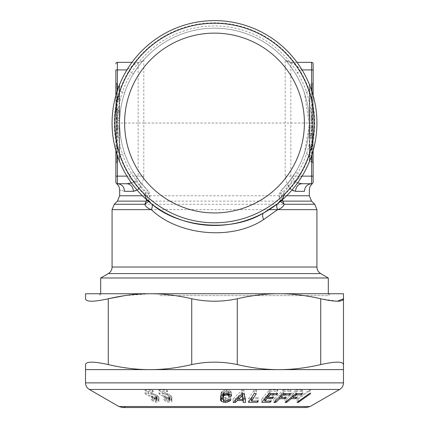 <?xml version="1.0" encoding="UTF-8"?>
<svg xmlns="http://www.w3.org/2000/svg" width="429" height="429" viewBox="0 0 429 429"><rect width="100%" height="100%" fill="white"/><g stroke="black" fill="none" stroke-linecap="round" stroke-linejoin="round"><path stroke-width="0.32" stroke-dasharray="2.15 1.61" d="M216.575 406.531L127.515 406.531L302.509 406.531L306.306 407.55M212.334 407.55L122.694 407.55L126.491 406.531L212.425 406.531M119.659 126.721L119.659 112.028A0.756 0.719 180 0 0 119.16 111.352L119.16 135.355L119.16 126.952L116.865 127.708L116.865 126.33L119.16 125.493L116.865 126.33L116.865 129.006L119.16 128.073L119.659 128.217L119.659 124.78A0.756 0.756 0 0 1 119.16 125.493L119.16 126.952L119.659 126.721L119.659 124.78A0.756 0.756 0 0 1 119.16 125.493L119.16 99.083L116.865 100.161L115.868 101.539L116.865 101.534L116.865 107.738L115.868 107.738L115.868 100.82L116.865 99.394A1.518 1.518 0 0 0 115.868 100.82L115.868 97.254L116.865 97.254L115.868 97.254L115.868 86.218L115.868 100.82L116.865 99.394L116.865 97.254L116.865 99.394L119.16 98.557L116.865 99.394L119.16 98.557L119.659 97.844A0.756 0.756 0 0 1 119.16 98.557L119.16 84.915L119.16 87.055L119.659 87.055L119.659 85.628A0.756 0.756 0 0 0 119.16 84.915L119.659 85.628L119.659 97.844L119.659 85.628A0.756 0.756 0 0 0 119.16 84.915L116.865 84.079L116.865 86.218L116.865 84.079A1.518 1.518 180 0 1 115.868 82.658L116.865 84.079A1.518 1.518 0 0 1 115.868 82.658A1.518 1.518 0 0 0 116.865 84.079L116.865 161.985L116.865 123.032L115.868 123.032L115.868 82.658L115.868 86.218L116.865 86.218L116.865 84.079L115.868 82.658L115.868 176.142L138.154 176.142L135.687 180.577L130.786 183.135M115.868 86.218L116.865 86.218L115.868 86.218L115.868 82.658L115.868 100.82A1.518 1.518 0 0 1 116.865 99.394L116.865 97.254L119.16 96.418L119.16 87.055L119.16 96.418L119.659 96.418L119.16 96.418L119.659 96.418L119.659 87.055L119.16 87.055L119.16 84.915L116.865 84.079M115.868 150.649L115.868 95.415M115.868 118.313L115.868 117.6L115.868 118.313L116.865 119.739A1.518 1.518 0 0 1 115.868 118.313M115.868 107.738L115.868 108.451L116.865 109.878L116.865 112.017L115.868 112.017L115.868 117.6L115.868 108.451L115.868 123.032L117.385 123.032L117.385 183.73C116.205 183.408 116.205 183.408 117.385 183.73C116.205 183.408 116.205 183.408 117.385 183.73L126.92 183.73M115.868 112.017L116.865 112.017L115.868 112.017L115.868 108.451L116.865 109.878A1.518 1.518 0 0 1 115.868 108.451A1.518 1.518 0 0 0 116.865 109.878L116.865 107.738L119.16 108.575L119.16 112.854L119.16 110.714L116.865 109.878L119.16 110.714L116.865 109.878L119.16 110.714L119.659 111.427L119.659 112.854L119.16 112.854L119.16 110.714A0.756 0.756 0 0 1 119.659 111.427L119.659 118.436L119.16 118.436L119.16 120.576L116.865 119.739L116.865 117.6L115.868 117.6L116.865 117.6L116.865 119.739L119.16 120.576L119.16 118.436L119.659 118.436L119.659 121.289L119.659 112.854L119.659 160.441L119.659 85.628A0.756 0.756 0 0 0 119.16 84.915L119.16 161.148L116.865 161.985L115.868 163.411M137.06 190.074L140.337 186.872L140.337 182.143L133.408 172.211A94.841 94.841 0 0 1 124.576 153.174L117.385 155.588C116.205 133.886 116.205 112.183 117.385 90.481A102.424 102.424 0 0 1 126.92 69.922C132.668 65.616 136.417 63.084 138.154 62.339A7.588 7.588 0 0 0 143.812 59.808L143.812 123.032L311.615 123.032L311.615 62.339L290.846 62.339L285.188 59.808A94.841 94.841 0 0 0 143.812 59.808C142.197 61.197 138.733 65.884 133.408 73.858L126.92 69.922M119.659 87.055L116.865 86.218L116.865 97.254L119.16 96.418L115.868 97.254M119.659 108.575L119.16 108.575L119.16 98.557L116.865 99.394L116.865 101.534L119.659 100.697L119.659 111.427L119.16 110.714A0.756 0.756 0 0 1 119.659 111.427L119.659 112.854L119.16 112.854L119.659 112.854M131.413 182.931L134.4 181.51L126.92 176.142A102.424 102.424 0 0 1 117.385 155.588M124.576 191.318C118.013 189.398 118.013 189.398 124.576 191.318L133.408 191.318A7.588 6.489 90 0 0 126.968 183.73M133.408 191.318C138.733 191.082 142.197 186.025 143.812 176.142L138.154 176.142L138.154 123.032L117.385 123.032L117.385 62.339L138.154 62.339A7.588 7.588 0 0 0 143.812 59.808A7.588 7.588 0 0 1 138.154 62.339L131.998 62.339M124.576 153.174C118.013 133.081 118.013 112.988 124.576 92.889L117.385 90.481M142.38 195.763L147.721 195.763L140.337 186.872C139.06 184.449 137.082 182.663 134.4 181.51L134.4 181.51C137.082 180.523 139.06 180.738 140.337 182.143L147.721 190.374C148.831 191.613 148.831 193.409 147.721 195.763A7.588 5.341 -90 0 1 146.841 199.93M140.337 182.143L133.408 172.211L126.92 176.142M124.576 92.889A94.841 94.841 0 0 1 133.408 73.858M119.659 100.697L119.659 96.418M119.16 120.576L119.659 121.289A0.756 0.756 0 0 0 119.16 120.576M281.413 200.584A7.588 5.153 -22.4 0 1 279.606 198.648A7.588 5.153 -22.4 0 1 282.845 191.951L281.279 190.374C280.169 191.613 280.169 193.409 281.279 195.763L288.663 186.872L288.663 182.143L295.592 172.211A94.841 94.841 0 0 0 304.424 153.174L309.32 124.877L304.424 92.889A94.841 94.841 0 0 0 295.592 73.858C290.267 65.878 286.797 61.197 285.188 59.808L285.188 176.142C286.803 186.025 290.267 191.082 295.592 191.318C295.978 186.712 298.139 184.18 302.08 183.73L311.615 183.73A7.588 7.191 90 0 0 304.424 191.318L304.933 191.302M291.94 190.074L288.663 186.872C289.94 184.449 291.918 182.663 294.6 181.51C291.918 180.523 289.94 180.738 288.663 182.143L295.592 172.211A94.841 94.841 0 0 0 304.424 153.174C307.496 143.951 309.132 134.513 309.32 124.877M288.663 182.143L281.279 190.374A94.841 94.841 0 0 0 169.031 39.806A94.841 94.841 0 0 0 147.721 190.374L146.155 191.951A7.588 5.153 22.4 0 1 149.394 198.648L149.394 198.648A7.588 5.153 22.4 0 1 147.587 200.584M119.659 128.217L119.659 112.028M286.62 195.763L281.279 195.763A7.588 5.341 -90 0 0 282.159 199.93M285.188 176.142L290.846 176.142L297.587 182.931L294.6 181.51L302.08 176.142L295.592 172.211M313.132 144.503L313.132 128.464L312.135 128.464L312.135 126.33L312.135 128.464L313.132 128.464L313.132 127.751L313.132 137.618L313.132 123.032L313.132 182.212A1.518 1.518 0 0 1 311.615 183.73L302.08 183.73L311.615 183.73C312.795 183.408 312.795 183.408 311.615 183.73C312.795 183.408 312.795 183.408 311.615 183.73L311.615 123.032L313.132 123.032L313.132 63.857A1.518 1.518 0 0 0 311.615 62.339A1.518 1.518 0 0 1 313.132 63.857M280.829 201.641L284.175 195.05L282.845 191.951A97.061 97.061 0 0 0 167.964 37.854A97.061 97.061 0 0 0 146.155 191.951L144.825 195.05L148.171 201.641M311.615 90.481L304.424 92.889A94.841 94.841 0 0 0 295.592 73.858L302.08 69.922A102.424 102.424 0 0 1 311.615 90.481C312.795 112.183 312.795 133.886 311.615 155.588L304.424 153.174M302.08 69.922C296.332 65.616 292.583 63.09 290.846 62.339L297.002 62.339M119.659 101.174L119.16 101.174L119.16 109.325L119.659 109.325M115.868 128.212L115.868 101.534L115.868 108.735L119.16 109.325L119.16 111.352L116.865 110.736A1.518 1.421 0 0 1 115.868 109.4L115.868 137.618L115.868 128.212L116.865 127.708L116.865 100.161L115.868 101.512M119.659 98.316L119.16 99.083L119.659 98.386M119.16 99.083L119.16 101.174L116.865 102.231L115.868 102.231M280.872 201.748L279.606 198.648A7.588 7.588 0 0 1 281.279 190.374A94.841 94.841 0 0 0 169.031 39.806A94.841 94.841 0 0 0 147.721 190.374A7.588 7.588 0 0 1 149.394 198.648L148.128 201.748M143.812 59.808A94.841 94.841 0 0 1 285.188 59.808A7.588 7.588 0 0 0 290.846 62.339L290.846 176.142L313.132 176.142M265.042 212.124L277.665 203.662A102.424 102.424 0 0 0 300.048 66.704A102.424 102.424 0 0 0 165.396 33.146A102.424 102.424 0 0 0 151.335 203.662M313.132 95.415L313.132 150.649M313.132 159.845L313.132 145.249L313.132 159.845L312.135 159.845L312.135 161.985L312.135 146.675A1.518 1.518 0 0 0 313.132 145.249L312.135 146.675A1.518 1.518 0 0 0 313.132 145.249L312.135 146.675L312.135 144.535L313.132 144.535L313.132 159.845L312.135 159.845L313.132 159.845L313.132 163.411L312.135 161.985L312.135 148.815L312.135 159.845L309.84 159.014L309.84 161.148L309.84 159.014L309.84 161.148L312.135 161.985L313.132 163.411L312.135 161.985A1.518 1.518 0 0 1 313.132 163.411A1.518 1.518 0 0 0 312.135 161.985L309.84 161.148L312.135 161.985L309.84 161.148L309.341 160.441L309.341 149.651L309.341 160.441L309.84 161.148L309.341 160.441L309.341 159.014L309.84 159.014L309.341 159.014L309.84 159.014L309.84 147.512L312.135 146.675L309.84 147.512L309.84 149.651L309.341 149.651L309.341 148.225L309.341 159.014M313.132 148.815L309.341 149.651L309.84 149.651L309.84 147.512L312.135 146.675L309.84 147.512L309.341 148.225A0.756 0.756 0 0 1 309.84 147.512L309.84 145.372L309.341 145.372L309.341 137.494L309.84 137.494L309.84 133.215L309.341 133.215L309.341 124.78A0.756 0.756 0 0 0 309.84 125.493L312.135 126.33A1.518 1.518 0 0 1 313.132 127.751L312.135 126.33L309.84 125.493L309.341 124.78L309.341 127.633L309.84 127.633L309.84 133.215L309.341 133.215L309.341 127.633L309.84 127.633L309.84 125.493L309.84 135.355L309.84 123.032L313.132 123.032L313.132 82.658L313.132 163.411M115.868 127.751A1.518 1.518 0 0 1 116.865 126.33A1.518 1.518 0 0 0 115.868 127.751M115.868 108.735L115.868 109.4M115.868 128.646A1.518 0.381 180 0 0 116.865 129.006L116.865 100.161M313.132 134.052L312.135 134.052L312.135 136.191L312.135 134.052L313.132 134.052L312.135 134.052L312.135 144.535L309.84 145.372L309.84 137.494L313.132 138.331M313.132 137.618L312.135 136.191A1.518 1.518 0 0 1 313.132 137.618L312.135 136.191A1.518 1.518 0 0 1 313.132 137.618M262.334 210.591A99.769 99.769 0 0 1 126.941 170.865A99.769 99.769 0 0 1 166.667 35.478A99.769 99.769 0 0 1 302.059 75.204A99.769 99.769 0 0 1 262.334 210.591M309.341 123.032L309.84 123.032L309.84 84.915L312.135 84.079L312.135 134.052L309.341 133.215L309.341 134.642A0.756 0.756 0 0 0 309.84 135.355L312.135 136.191L309.84 135.355L312.135 136.191L309.84 135.355L309.341 134.642L309.341 85.628L309.341 160.441A0.756 0.756 0 0 0 309.84 161.148A0.756 0.756 0 0 1 309.341 160.441M100.692 277.981L328.308 277.981M309.341 149.651L309.341 148.225L309.84 147.512A0.756 0.756 0 0 0 309.341 148.225L309.341 145.372M309.341 137.494L309.341 134.642A0.756 0.756 0 0 0 309.84 135.355L309.341 134.642L309.341 133.215M159.937 295.64L328.308 295.64L159.937 295.64M309.341 144.895L309.84 144.895L309.84 110.714L309.84 119.117L312.135 118.361L312.135 119.739L312.135 117.063L309.84 117.996L309.84 120.576L312.135 119.739L309.84 120.576A0.756 0.756 0 0 0 309.341 121.289A0.756 0.756 0 0 1 309.84 120.576L309.84 119.117L309.341 119.342L309.341 121.289L309.341 97.844L309.341 134.041A0.756 0.719 0 0 0 309.84 134.717L312.135 135.333L312.135 145.908L309.84 146.986L309.341 147.683M309.341 119.342L309.341 134.041M217.23 293.742L98.799 293.742L217.23 293.742M309.341 117.852L309.84 117.996L309.84 98.557L309.786 147.061L312.258 145.93L312.135 117.063A1.518 0.381 180 0 1 313.132 117.423L313.132 118.313A1.518 1.518 0 0 1 312.135 119.739A1.518 1.518 0 0 0 313.132 118.313L313.132 137.334L309.341 136.744M309.84 146.986L309.84 144.895L312.135 143.838L313.132 143.838L313.132 144.53L312.135 145.908M85.521 293.763L343.479 293.742L343.479 298.772M124.635 295.64L150.011 293.742C163.058 293.677 176.968 295.356 191.736 298.772L191.736 364.586C176.968 368.002 163.058 369.68 150.011 369.616C136.964 369.68 123.053 368.002 108.28 364.586C93.656 361.347 86.068 361.347 85.521 364.586L85.521 369.616L278.989 369.616C265.942 369.68 252.032 368.002 237.264 364.586C222.088 361.347 206.912 361.347 191.736 364.586M108.28 364.586L108.28 298.772C93.656 302.011 86.068 302.011 85.521 298.772M191.736 298.772C206.912 302.011 222.088 302.011 237.264 298.772C252.032 295.356 265.942 293.677 278.989 293.742C292.036 293.677 305.947 295.356 320.72 298.772L320.72 364.586C305.947 368.002 292.036 369.68 278.989 369.616L343.479 369.616L343.479 364.586C342.932 361.347 335.344 361.347 320.72 364.586M337.35 301.196L320.72 298.772M313.132 117.857L312.135 118.361L312.135 109.878L312.135 135.333A1.518 1.421 0 0 1 313.132 136.663M313.132 137.334L313.132 143.838M312.258 145.93L313.132 144.557L313.132 117.423M155.995 399.479L155.995 395.978L155.223 395.538L155.223 399.045L156.472 399.882L156.832 400.729L156.783 396.83L156.472 396.38L156.472 399.882M156.558 401.013L156.783 396.83L156.558 401.013L154.37 400.783L152.906 399.86L151.121 399.823L152.349 400.809L155.491 402.171L158.28 402.166L158.896 401.614L158.896 400.804L157.293 399.034L148.611 394.852L153.378 394.809L152.172 393.565L145.061 393.57L146.192 394.739L155.223 399.045M155.491 402.171L155.491 398.664L158.28 398.664L158.896 398.107L158.896 401.614L158.896 397.297L158.247 396.326L158.247 399.833M169.165 399.479L169.165 395.978L168.458 395.538L168.458 399.045L169.568 399.882L169.712 400.729L169.568 396.38L169.568 399.882M169.337 401.013L169.712 400.729L169.777 396.83L169.337 397.511L169.337 401.013L167.031 400.783L165.712 399.86L163.776 399.823L164.816 400.809L167.841 402.171L170.86 402.166L171.686 401.614L171.922 400.804L170.694 399.034L162.511 394.852L167.68 394.809L166.731 393.565L159.02 393.57L159.91 394.739L168.458 399.045M167.841 402.171L167.841 398.664L170.86 398.664L171.686 398.107L171.922 397.297L171.927 400.938L171.922 397.297L171.493 396.326L171.493 399.833M223.643 400.654L223.643 398.729L227.064 398.702L228.7 398.198L230.904 396.316L230.904 399.817M224.142 400.879L224.142 397.372L225.482 397.56L228.528 396.364L228.528 399.871M228.528 396.364L230.904 396.316M224.142 397.372L223.305 396.916L223.305 400.423M223.305 396.916L222.983 396.6L222.983 400.101M222.983 396.6L222.833 399.689M222.833 396.181L222.823 395.527M227.558 393.634L227.558 391.521L225.187 391.602L223.455 392.75L223.209 394.31M223.209 393.398L222.994 394.466M223.455 392.75L223.455 394.213M223.756 392.353L223.756 394.101M224.19 392.031L224.19 393.967M225.187 391.602L225.187 393.747M227.558 391.521L228.341 391.779L228.341 393.731M228.341 391.779L228.893 392.176L228.893 393.843M228.893 392.176L229.204 393.929M229.204 392.642L231.58 392.589L231.58 396.096M225.182 393.752L225.182 390.245L228.732 390.304L231.156 391.629L231.156 395.13M231.156 391.629L231.58 392.589M230.175 390.83L230.175 394.331M228.732 390.304L228.732 393.806M225.182 390.245L222.694 391.06L222.694 394.562M222.694 391.06L221.525 391.967L221.525 395.474M221.525 391.967L220.989 393.184L220.989 396.686M220.989 393.184L220.538 399.163M220.876 397.259L220.538 395.661L220.527 399.292M220.629 396.889L220.629 398.573M223.643 398.729L222.812 398.503M227.064 398.702L227.064 400.815M242.943 396.991L237.355 396.991L237.355 398.246M244.932 398.873L245.619 398.852L245.619 402.354M245.619 398.852L243.929 390.202L243.929 393.709M235.398 400.118L235.398 398.922L233.038 398.852L242.069 390.202L242.069 393.709M242.069 390.202L243.929 390.202M233.038 398.852L233.038 402.354M235.398 398.922L237.355 396.991M264.688 398.863L261.701 398.804L269.289 390.047L269.289 393.554M269.289 390.047L277.692 390.047L277.692 393.554M261.701 398.804L261.701 402.305M264.784 398.863L270.104 398.804L270.104 401.083M270.104 398.804L271.192 397.549L271.192 401.051M271.192 397.549L264.784 397.597L264.784 398.75M264.784 397.597L267.01 395.023L267.01 396.181M268.034 395.034L272.474 395.002L272.474 397.345M267.01 395.023L268.007 395.034M272.474 395.002L273.498 393.822L273.498 397.324M273.498 393.822L268.034 393.843L268.034 395.002M268.034 393.843L270.2 391.345L270.2 393.575M270.2 391.345L276.603 391.302L276.603 393.575M276.603 391.302L277.692 390.047M275.681 400.702L275.681 398.949L273.868 398.9L283.21 390.143L283.21 393.65M283.21 390.143L290.857 390.143L290.857 393.65M273.868 398.9L273.868 402.402M275.681 398.949L279.67 395.206L279.67 396.964M279.67 395.206L284.641 395.184L284.641 397.533M284.641 395.184L285.902 394.004L285.902 397.511M285.902 394.004L280.931 394.026L280.931 395.785M280.931 394.026L283.687 391.441L283.687 393.661M283.687 391.441L289.516 391.398L289.516 393.683M289.516 391.398L290.857 390.143M298.348 401.405L298.348 398.863L296.997 398.863L309.271 390.1L309.271 393.608M309.271 390.1L310.628 390.1L310.628 393.608M296.997 398.863L296.997 402.37M298.348 398.863L310.628 390.1M251.464 397.763L256.333 390.09L254.199 390.047L254.199 393.554M256.333 390.09L256.333 393.591M250.761 398.852L248.514 398.804L248.514 402.305M248.514 398.804L254.199 390.047M251.464 398.857L257.507 398.804L257.507 401.072M257.507 398.804L258.322 397.549L258.322 401.051M251.464 397.597L258.322 397.549M286.626 401.067L286.626 398.895L285.028 398.847L295.946 390.09L295.946 393.597M295.946 390.09L302.686 390.09L302.686 393.597M285.028 398.847L285.028 402.348M286.626 398.895L291.291 395.152L291.291 397.329M291.291 395.152L295.672 395.13L295.672 397.485M295.672 395.13L297.147 393.951L297.147 397.458M297.147 393.951L292.76 393.972L292.76 396.149M292.76 393.972L295.983 391.387L295.983 393.597M295.983 391.387L301.12 391.345L301.12 393.634M301.12 391.345L302.686 390.09M155.223 395.538L146.192 391.237L146.192 394.739M146.192 391.237L145.061 390.068L145.061 393.57M145.061 390.068L152.172 390.063L152.172 393.565M156.14 398.385L156.14 394.878L148.611 391.35L153.378 391.307L153.378 394.809M153.378 391.307L152.172 390.063M148.611 391.35L148.611 394.852M156.14 394.878L158.247 396.326M158.896 398.107L158.896 397.297L158.896 398.107M155.491 398.664L152.349 397.302L151.121 396.321L151.121 399.823M156.558 397.511L154.37 397.275L152.906 396.353L152.906 399.86M152.906 396.353L151.121 396.321M154.37 397.275L154.37 400.783M155.995 395.978L156.472 396.38M168.458 395.538L159.91 391.237L159.91 394.739M159.91 391.237L159.02 390.068L159.02 393.57M159.02 390.068L166.731 390.063L166.731 393.565M169.637 398.385L169.637 394.878L162.511 391.35L167.68 391.307L167.68 394.809M167.68 391.307L166.731 390.063M162.511 391.35L162.511 394.852M169.637 394.878L171.493 396.326M171.686 398.107L171.686 401.614M167.841 398.664L164.816 397.302L163.776 396.321L163.776 399.823M169.337 397.511L167.031 397.275L165.712 396.353L165.712 399.86M165.712 396.353L163.776 396.321M167.031 397.275L167.031 400.783M169.165 395.978L169.568 396.38M242.503 393.709L242.267 392.004L242.267 393.709M242.267 392.004L238.492 395.817L242.793 395.817M238.492 395.817L238.492 397.157M242.224 392.004L242.224 393.709M116.865 97.254L116.865 86.218L116.865 97.254M119.16 87.055L116.865 86.218L119.16 87.055M116.865 117.6L116.865 112.017L116.865 123.032L119.16 123.032L119.16 112.854L116.865 112.017L116.865 117.6L119.16 118.436L119.16 112.854L116.865 112.017L119.16 112.854L119.16 118.436L116.865 117.6M143.812 176.142L143.812 123.032L138.154 123.032L138.154 62.339M119.659 123.032L119.16 123.032L119.16 161.148L119.659 160.441M309.341 195.763L119.659 195.763M304.424 191.318L295.592 191.318M311.561 201.126L117.439 201.126M114.296 204.268L276.882 204.268M284.175 195.05A100.204 100.204 0 0 0 166.457 35.098A100.204 100.204 0 0 0 144.825 195.05M311.615 155.588A102.424 102.424 0 0 1 302.08 176.142M285.188 59.808A7.588 7.588 0 0 0 290.846 62.339M277.139 204.268L314.704 204.268M313.132 182.212A1.518 1.518 0 0 1 311.615 183.73M269.192 209.636L112.076 209.636M316.924 209.636L277.665 209.636M316.924 267.031L112.076 267.031M312.135 128.464L312.135 134.052L312.135 128.464L309.84 127.633L312.135 128.464M313.132 82.658L312.135 84.079L312.135 161.985M320.72 273.6L108.28 273.6M309.84 149.651L312.135 148.815L309.84 149.651L309.84 159.014L312.135 159.845L309.84 159.014L309.84 149.651M309.84 133.215L312.135 134.052L309.84 133.215M309.341 85.628L309.84 84.915L309.84 161.148M237.264 298.772L237.264 364.586M85.521 382.877L343.479 382.877M339.688 389.452L89.312 389.452M310.097 406.531L118.903 406.531M230.003 397.393L230.003 399.839M225.482 397.56L225.482 401.067M226.598 391.414L226.598 393.613M226.834 390.106L226.834 393.613M223.804 390.583L223.804 394.085M221.906 391.602L221.906 395.104M221.251 392.422L221.251 395.929M225.246 398.868L225.246 401.061M228.7 398.198L228.7 399.866M157.293 395.527L157.293 399.034M158.28 398.664L158.28 402.166M157.014 398.868L157.014 402.37M153.882 398.123L153.882 401.63M152.349 397.302L152.349 400.809M155.947 397.624L155.947 401.126M170.694 395.527L170.694 399.034M170.86 398.664L170.86 402.166M169.434 398.868L169.434 402.37M166.248 398.123L166.248 401.63M164.816 397.302L164.816 400.809M168.64 397.624L168.64 401.126M115.868 137.618L116.865 136.191L119.16 135.355L119.659 134.642M115.868 145.249L116.865 146.675L119.16 147.512L119.659 148.225M119.214 99.008L116.742 100.139M148.295 200.338L148.295 201.185M280.705 200.338L280.705 201.185M98.799 293.742L100.692 295.64L100.692 293.742M330.201 293.742L328.308 295.64L328.308 293.742M313.132 108.451L312.135 109.878L309.84 110.714L309.341 111.427M309.786 147.061L309.341 147.753M313.132 100.82L312.135 99.394L309.84 98.557L309.341 97.844M220.517 396.133L220.517 399.635M158.982 397.731L158.982 401.238M156.853 397.082L156.853 400.584M169.793 396.954L169.793 400.455"/><path stroke-width="0.64" d="M115.868 182.212A1.518 1.518 0 0 0 117.385 183.73C121.756 184.18 124.153 186.712 124.576 191.318C118.013 189.398 118.013 189.398 124.576 191.318C124.153 186.712 121.756 184.18 117.385 183.73L126.92 183.73L117.385 183.73A1.518 1.518 0 0 1 115.868 182.212A1.518 1.518 0 0 0 117.385 183.73L117.385 176.142L115.868 176.142L115.868 182.212L115.868 150.649M115.868 95.415L115.868 69.922L126.92 69.922M115.868 82.658L115.868 69.922M115.868 63.857A1.518 1.518 0 0 1 117.385 62.339A1.518 1.518 0 0 0 115.868 63.857A1.518 1.518 180 0 1 117.385 62.339L131.998 62.339M117.385 183.73L126.92 183.73L131.413 182.931M130.786 183.135L126.92 183.73A7.588 6.489 90 0 1 126.968 183.73M124.576 191.318L133.408 191.318C133.022 186.712 130.861 184.18 126.92 183.73M133.408 191.318L137.06 190.074M295.592 191.318L304.424 191.318C310.987 189.398 310.987 189.398 304.424 191.318C310.987 189.398 310.987 189.398 304.424 191.318C304.847 186.712 307.244 184.18 311.615 183.73L302.08 183.73A7.588 6.489 -90 0 0 295.592 191.318L291.94 190.074M146.841 199.93A7.588 5.341 -90 0 1 146.155 201.126L144.825 204.268C145.603 206.622 147.774 208.414 151.335 209.636C177.252 234.743 230.797 241.436 263.604 219.578L277.665 209.636C281.226 208.414 283.392 206.628 284.175 204.268L282.845 201.126A7.588 5.153 -22.4 0 1 281.413 200.584M282.159 199.93A7.588 5.341 -90 0 0 282.845 201.126L311.561 201.126L314.704 204.268L284.175 204.268L280.829 201.641M297.587 182.931L302.08 183.73L297.587 182.931M286.62 195.763L309.341 195.763L309.341 189.607L310.038 186.433L312.312 183.564M147.587 200.584A7.588 5.153 22.4 0 1 146.155 201.126L117.439 201.126L119.659 195.763L142.38 195.763M117.439 201.126L114.296 204.268L144.825 204.268L148.171 201.641M144.825 195.05C145.603 198.337 147.774 201.212 151.335 203.662C177.252 227.038 230.797 233.269 263.604 212.923L277.665 203.662C281.226 201.212 283.392 198.343 284.175 195.05M297.002 62.339L311.615 62.339A1.518 1.518 0 0 1 313.132 63.857L313.132 95.415M313.132 150.649L313.132 182.212A1.518 1.518 0 0 1 311.615 183.73A1.518 1.518 0 0 0 313.132 182.212M114.296 204.268L112.076 209.636L151.335 209.636C152.601 206.837 152.601 204.847 151.335 203.662L148.295 200.338M165.396 33.146A102.424 102.424 0 0 0 124.614 172.142A102.424 102.424 0 0 0 263.604 212.923A102.424 102.424 0 0 0 304.386 73.927A102.424 102.424 0 0 0 165.396 33.146M316.924 267.031C316.977 269.45 317.937 271.434 319.798 272.978L320.72 273.6L108.28 273.6L109.202 272.978C111.063 271.434 112.023 269.45 112.076 267.031L316.924 267.031L316.924 209.636L277.665 209.636C276.399 206.837 276.399 204.847 277.665 203.662L280.705 200.338M263.653 212.897L265.042 212.124M320.72 273.6L328.308 277.981L100.692 277.981L108.28 273.6M166.667 35.478A99.769 99.769 0 0 0 126.941 170.865A99.769 99.769 0 0 0 262.334 210.591A99.769 99.769 0 0 0 302.059 75.204A99.769 99.769 0 0 0 166.667 35.478M257.604 201.936A89.908 89.908 0 0 1 135.602 166.136A89.908 89.908 0 0 1 171.396 44.133A89.908 89.908 0 0 1 293.398 79.928A89.908 89.908 0 0 1 257.604 201.936M191.736 364.586C206.912 361.347 222.088 361.347 237.264 364.586C252.032 368.002 265.942 369.68 278.989 369.616L85.521 369.616L85.521 364.586C86.068 361.347 93.656 361.347 108.28 364.586C123.053 368.002 136.964 369.68 150.011 369.616C163.058 369.68 176.968 368.002 191.736 364.586L191.736 298.772C206.912 302.011 222.088 302.011 237.264 298.772C252.032 295.356 265.942 293.677 278.989 293.742C292.036 293.677 305.947 295.356 320.72 298.772C335.344 302.011 342.932 302.011 343.479 298.772L343.479 293.742L85.521 293.742L85.521 298.772C86.068 302.011 93.656 302.011 108.28 298.772L124.635 295.64M191.736 298.772C176.968 295.356 163.058 293.677 150.011 293.742C136.964 293.677 123.053 295.356 108.28 298.772L108.28 364.586M85.521 293.742L85.521 298.772M343.479 298.772L343.479 364.586L343.479 298.772L337.35 301.196M343.479 369.616L278.989 369.616C292.036 369.68 305.947 368.002 320.72 364.586C335.344 361.347 342.932 361.347 343.479 364.586L343.479 382.877L85.521 382.877L85.602 383.987C86.004 386.373 87.243 388.197 89.312 389.452L339.688 389.452C342.122 387.934 343.388 385.746 343.479 382.877M225.246 401.061L225.246 402.37L227.064 402.204L230.003 400.901L230.904 399.817L228.528 399.871L225.482 401.067L224.142 400.879L222.833 399.689L223.455 396.251L224.19 395.533L226.598 394.916L228.341 395.286L229.204 396.144L231.58 396.096L231.156 395.13L230.175 394.331L226.834 393.613L222.694 394.562L221.251 395.929L220.538 399.163M225.246 402.37L223.643 402.23L221.466 401.335L220.629 400.391L220.527 399.292M222.833 399.689L222.833 396.181M235.398 402.429L237.355 400.493L242.943 400.493L243.259 402.429L245.619 402.354L243.929 393.709L242.069 393.709L233.038 402.354L235.398 402.429L235.398 400.118M276.603 394.803L277.692 393.554L269.289 393.554L261.701 402.305L270.104 402.305L271.192 401.051L264.784 401.099L267.01 398.525L272.474 398.509L273.498 397.324L268.034 397.345L270.2 394.846L276.603 394.803L276.603 393.575M289.516 394.905L290.857 393.65L283.21 393.65L273.868 402.402L275.681 402.45L279.67 398.713L284.641 398.691L285.902 397.511L280.931 397.527L283.687 394.948L289.516 394.905L289.516 393.683M298.348 402.37L310.628 393.608L309.271 393.608L296.997 402.37L298.348 402.37L298.348 401.405M251.464 401.099L256.333 393.591L254.199 393.554L248.514 402.305L257.507 402.305L258.322 401.051L251.464 401.099L251.464 397.763M301.12 394.852L302.686 393.597L295.946 393.597L285.028 402.348L286.626 402.397L291.291 398.659L295.672 398.638L297.147 397.458L292.76 397.474L295.983 394.894L301.12 394.852L301.12 393.634M223.005 394.407L222.823 395.527M223.209 394.31L223.209 396.905M223.455 394.213L223.455 396.251M223.756 394.101L223.756 395.854M224.19 393.967L224.19 395.533M225.187 393.747L225.187 395.109M227.558 393.634L227.558 395.023M228.341 393.731L228.341 395.286M228.893 393.843L228.893 395.677M229.204 393.929L229.204 396.144M220.629 398.573L220.629 400.391M222.812 398.503L221.466 397.833L221.466 401.335M221.466 397.833L220.876 397.259L220.876 400.761M223.643 400.654L223.643 402.23M227.064 400.815L227.064 402.204M243.259 402.429L243.259 398.922L242.943 396.991L242.943 400.493M237.355 398.246L237.355 400.493M243.259 398.922L244.932 398.873M270.104 401.083L270.104 402.305M264.784 398.75L264.784 401.099M267.01 396.181L267.01 398.525M272.474 397.345L272.474 398.509M268.034 395.002L268.034 397.345M270.2 393.575L270.2 394.846M275.681 400.702L275.681 402.45M279.67 396.964L279.67 398.713M284.641 397.533L284.641 398.691M280.931 395.785L280.931 397.527M283.687 393.661L283.687 394.948M257.507 401.072L257.507 402.305M251.464 398.857L250.761 398.852M286.626 401.067L286.626 402.397M291.291 397.329L291.291 398.659M295.672 397.485L295.672 398.638M292.76 396.149L292.76 397.474M295.983 393.597L295.983 394.894M238.492 397.157L238.492 399.324L242.793 399.324L242.503 393.709M242.267 393.709L242.793 399.324M242.224 393.709L242.267 395.506M238.492 399.324L242.224 395.506M117.385 62.339L117.385 90.481M126.92 176.142L117.385 176.142L117.385 155.593M302.08 176.142L311.615 176.142L311.615 183.73M311.615 155.588L311.615 176.142L313.132 176.142M313.132 69.922L311.615 69.922L311.615 90.481M302.08 69.922L311.615 69.922L311.615 62.339M277.665 209.636L269.192 209.636M263.604 219.578C262.28 216.146 262.28 213.926 263.604 212.923M237.264 364.586L237.264 298.772M320.72 298.772L320.72 364.586M89.312 389.452L118.903 406.531L310.097 406.531L339.688 389.452M230.003 399.839L230.003 400.901M226.598 393.613L226.598 394.916M228.7 399.866L228.7 401.7M119.659 195.763L119.659 189.607L118.828 186.148L116.511 183.456M309.341 195.763L311.561 201.126M316.924 209.636L314.704 204.268M112.076 267.031L112.076 209.636M148.295 201.185L148.128 201.748M280.705 201.185L280.872 201.748M100.692 293.742L100.692 277.981M328.308 293.742L328.308 277.981M85.521 369.616L85.521 382.877M212.334 407.55L306.306 407.55L310.097 406.531M118.903 406.531L122.694 407.55L306.306 407.55M222.812 395.822L222.812 399.329"/></g></svg>
